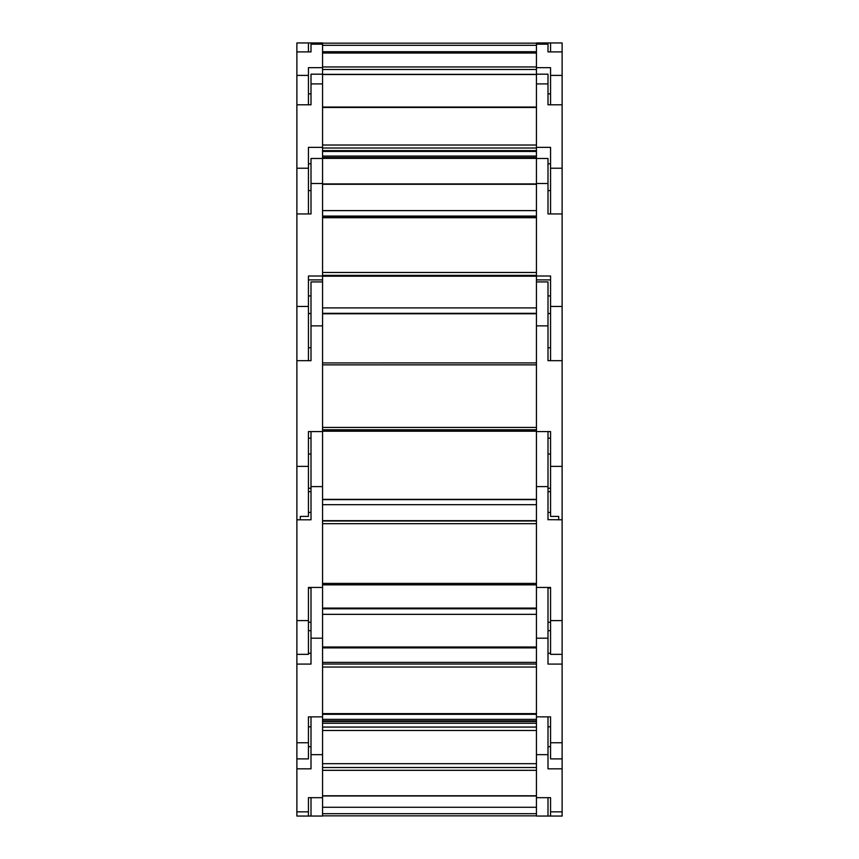<?xml version="1.0" encoding="UTF-8"?>
<svg xmlns="http://www.w3.org/2000/svg" width="859" height="859" viewBox="0 0 859 859"><rect width="100%" height="100%" fill="white"/><g stroke="black" fill="none" stroke-linecap="round" stroke-linejoin="round"><path stroke-width="1.29" d="M536.446 587.438L550.565 587.438L550.565 654.343L562.119 654.343L562.119 360.662L547.999 360.662L547.999 281.924L536.446 281.924L536.446 816.05L547.999 816.05L547.999 797.678M322.554 816.05L322.554 281.924L311.001 281.924L311.001 360.662L296.881 360.662L296.881 816.05L322.554 816.05M536.446 815.835L322.554 815.835M322.554 719.37L536.446 719.37M536.446 807.277L322.554 807.277M311.001 797.678L311.001 816.05M536.446 797.678L550.565 797.678L550.565 816.05L562.119 816.05L547.999 816.05M536.446 721.506L322.554 721.506M311.001 716.857L311.001 768.826L296.881 768.826M296.881 816.05L308.435 816.05L308.435 797.678L322.554 797.678M562.119 816.05L562.119 768.826L547.999 768.826L547.999 716.857M536.446 716.857L550.565 716.857L550.565 758.884L562.119 758.884L562.119 768.826M311.001 587.438L311.001 664.093L296.881 664.093M296.881 758.884L308.435 758.884L308.435 716.857L322.554 716.857M562.119 758.884L562.119 664.093L547.999 664.093L547.999 587.438M308.435 716.857L308.435 721.184M547.999 726.8L550.565 726.8L550.565 716.857M562.119 654.343L562.119 664.093M562.119 519.792L547.999 519.663M311.001 431.583L311.001 519.792L296.881 519.792M300.306 654.333L308.435 654.343L308.435 587.438L322.554 587.438M308.435 491.638L311.001 491.638M547.999 491.638L550.565 491.638M547.999 519.792L547.999 431.583M308.435 512.426L311.001 512.426L311.001 519.792M550.565 654.343L558.694 654.333M536.446 43.165L322.554 43.165L536.446 43.165M536.446 51.723L322.554 51.723L536.446 51.723M296.881 51.905L296.881 42.95L322.554 42.95L311.001 42.95L311.001 51.905L296.881 51.905L296.881 360.662M536.446 42.95L562.119 42.95L562.119 51.905L547.999 51.905L547.999 42.95L536.446 42.95L536.446 281.924M308.435 51.905L308.435 42.95L296.881 42.95M550.565 42.95L550.565 51.905M300.306 519.792L300.306 516.409L308.435 516.409L308.435 431.583L322.554 431.583M311.001 438.176L308.435 438.176L308.435 431.583M536.446 431.583L550.565 431.583L550.565 438.176L547.999 438.176M550.565 431.583L550.565 516.409L558.694 516.409L558.694 519.792L558.694 516.409M562.119 360.662L562.119 213.945L547.999 213.945L547.999 190.58L550.565 190.58M322.554 281.924L322.554 42.95M322.554 158.486L311.001 158.486L311.001 213.945L296.881 213.945M308.435 360.662L308.435 276.007L322.554 276.007M536.446 276.007L550.565 276.007L550.565 360.662M547.999 213.945L547.999 158.486L536.446 158.486M311.001 199.277L311.001 213.945M322.554 74.185L311.001 74.185L311.001 104.798L296.881 104.798M308.435 213.945L308.435 147.351L322.554 147.351M536.446 147.351L550.565 147.351L550.565 213.945M562.119 213.945L562.119 104.798L547.999 104.798L547.999 74.185L536.446 74.185M308.435 104.798L308.435 67.668L322.554 67.668M536.446 67.668L550.565 67.668L550.565 104.798M562.119 104.798L562.119 51.905M536.446 813.698L322.554 813.698M536.446 727.068L322.554 727.068M322.554 720.894L536.446 720.894M536.446 723.246L322.554 723.246M547.999 746.696L550.565 746.696M536.446 770.319L322.554 770.319M322.554 795.788L536.446 795.788M536.446 767.506L322.554 767.506M311.001 754.664L322.554 754.664M296.881 811.841L308.435 811.841M547.999 754.664L536.446 754.664M550.565 811.841L562.119 811.841M308.435 746.696L311.001 746.696M547.999 653.269L550.565 653.269M536.446 667.046L322.554 667.046M322.554 713.614L536.446 713.614M536.446 664.028L322.554 664.028M322.554 713.765L536.446 713.765M536.446 614.346L322.554 614.346M322.554 647.01L536.446 647.01M311.001 638.205L322.554 638.205M296.881 742.745L308.435 742.745M547.999 638.205L536.446 638.205M550.565 742.745L562.119 742.745M536.446 608.784L322.554 608.784M308.435 653.269L311.001 653.269M311.001 630.689L308.435 630.689M550.565 630.689L547.999 630.689M536.446 608.505L322.554 608.505M536.446 523.7L322.554 523.7M322.554 583.39L536.446 583.39M536.446 520.994L322.554 520.994M322.554 584.754L536.446 584.754M536.446 504.684L322.554 504.684M311.001 486.613L322.554 486.613M296.881 620.617L308.435 620.617M547.999 486.613L536.446 486.613M550.565 620.617L562.119 620.617M536.446 499.648L322.554 499.648M550.565 512.426L547.999 512.426M322.554 45.302L536.446 45.302M536.446 364.85L322.554 364.85M322.554 427.438L536.446 427.438M536.446 362.928L322.554 362.928L536.446 362.917M322.554 429.768L536.446 429.768M311.001 325.862L322.554 325.862M296.881 466.373L308.435 466.373M547.999 325.862L536.446 325.862M550.565 466.373L562.119 466.373M322.554 431.078L536.446 431.078M536.446 279.884L550.565 279.884M536.446 217.703L322.554 217.703M322.554 272.464L536.446 272.464M536.446 216.887L322.554 216.887M322.554 275.374L536.446 275.374M322.554 307.919L536.446 307.919M311.001 183.504L322.554 183.504M296.881 306.448L308.435 306.448M322.554 279.884L308.435 279.884M308.435 295.925L311.001 295.925M547.999 295.925L550.565 295.925M547.999 183.504L536.446 183.504M550.565 306.448L562.119 306.448M322.554 313.32L536.446 313.32M547.999 163.79L550.565 163.79M536.446 107.472L322.554 107.472M322.554 145.021L536.446 145.021M322.554 148.016L536.446 148.016M536.446 184.277L322.554 184.277M322.554 210.616L536.446 210.616M311.001 83.914L322.554 83.914M296.881 168.224L308.435 168.224M311.001 163.79L308.435 163.79M547.999 83.914L536.446 83.914M550.565 168.224L562.119 168.224M322.554 216.092L536.446 216.092M547.999 93.846L550.565 93.846M322.554 157.498L536.446 157.498L322.554 157.53M536.446 53.033L322.554 53.033M322.554 66.948L536.446 66.948M322.554 69.504L536.446 69.504M536.446 158.335L322.554 158.335M322.554 151.442L536.446 151.442M536.446 74.346L322.554 74.346M311.001 44.174L322.554 44.174M296.881 75.399L308.435 75.399M311.001 93.846L308.435 93.846M547.999 44.174L536.446 44.174M550.565 75.399L562.119 75.399M322.554 156.059L536.446 156.059M536.446 730.494L322.554 730.494M536.446 795.971L322.554 795.971M536.446 763.683L322.554 763.683M308.435 726.8L311.001 726.8M308.435 588.028L311.001 588.028M550.565 622.26L547.999 622.26M536.446 714.312L322.554 714.312M536.446 662.364L322.554 662.364M536.446 647.879L322.554 647.879M536.446 608.075L322.554 608.075M308.435 622.26L311.001 622.26M550.565 588.028L547.999 588.028M308.435 454.024L311.001 454.024M550.565 488.245L547.999 488.245M536.446 584.861L322.554 584.861M536.446 520.672L322.554 520.672M308.435 654.343L296.881 654.343M536.446 499.358L322.554 499.358M308.435 488.245L311.001 488.245M550.565 454.024L547.999 454.024M536.446 431.218L322.554 431.218M308.435 313.514L311.001 313.514M550.565 313.514L547.999 313.514M536.446 429.801L322.554 429.801M308.435 347.745L311.001 347.745M550.565 347.745L547.999 347.745M536.446 313.782L322.554 313.782M308.435 190.58L311.001 190.58M536.446 216.608L322.554 216.608M536.446 276.201L322.554 276.201M536.446 107.042L322.554 107.042M536.446 150.604L322.554 150.604M536.446 183.923L322.554 183.923M536.446 52.99L322.554 52.99M536.446 74.508L322.554 74.508M536.446 158.378L322.554 158.378"/></g></svg>
